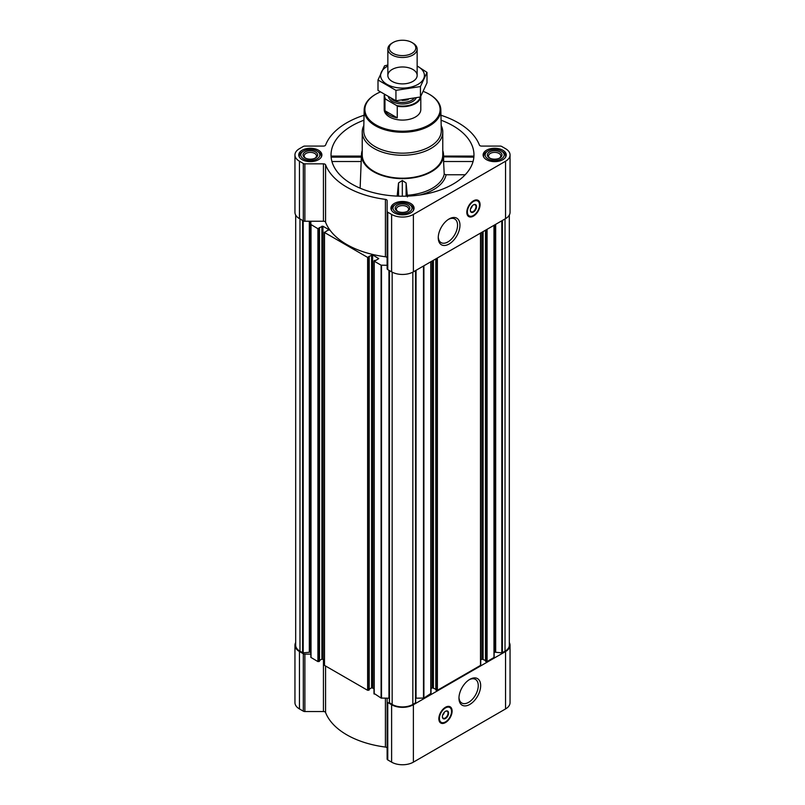 <?xml version="1.0" encoding="UTF-8"?>
<svg xmlns="http://www.w3.org/2000/svg" width="805" height="805" viewBox="0 0 805 805"><rect width="100%" height="100%" fill="white"/><g stroke="black" fill="none" stroke-linecap="round" stroke-linejoin="round"><path stroke-width="1.21" d="M448.486 219.342A13.645 7.879 -60 0 1 454.724 218.98A13.645 7.879 -60 0 1 456.817 229.908A13.645 7.879 -60 0 1 447.902 241.933A13.645 7.879 -60 0 1 441.08 242.607A13.645 7.879 -60 0 1 438.272 237.032M374.204 693.497L381.097 698.076L387.125 698.177L387.125 759.024A2.194 1.268 0 0 0 387.769 759.92L391.622 762.154A15.376 8.875 0 0 0 413.378 762.154L505.55 708.933A15.376 8.875 0 0 0 510.048 702.654L510.048 645.258A15.376 8.875 0 0 0 509.313 642.551M387.125 748.308A2.194 1.268 0 0 0 385.404 747.06A78.799 45.493 0 0 1 325.582 712.526A2.194 1.268 0 0 0 323.439 711.54L304.874 711.54A2.194 1.268 0 0 1 303.314 711.167L299.45 708.933A15.376 8.875 0 0 1 294.952 702.654L294.952 645.258A15.376 8.875 0 0 0 299.45 651.537L303.314 653.761A2.194 1.268 0 0 0 304.874 654.133L310.851 654.133M331.579 157.136L361.375 157.136M363.941 120.217A71.474 41.266 0 0 0 331.167 157.508A71.474 41.266 0 0 0 351.966 184.134A71.474 41.266 0 0 0 427.797 193.552A71.474 41.266 0 0 0 473.833 157.508A71.474 41.266 0 0 0 441.06 120.217M473.068 161.513L443.595 161.513L443.625 156.864L473.421 157.136M362.22 150.505A41.005 23.677 0 0 0 361.515 154.077A41.005 23.677 0 0 0 373.5 171.696A41.005 23.677 0 0 0 418.892 176.657A41.005 23.677 0 0 0 443.485 154.077A41.005 23.677 0 0 0 442.78 150.505M360.127 188.189L361.375 156.864M407.441 196.903L406.102 182.966L402.319 180.501L398.525 182.946L397.157 196.108M407.38 195.243A42.051 24.281 0 0 0 444.219 174.162L446.121 174.766A43.943 25.368 180 0 1 420.019 194.961M443.595 161.513L444.219 174.162M465.199 174.766L446.121 174.766M502.853 150.233A11.572 6.682 180 0 1 506.244 154.952A11.572 6.682 180 0 1 494.673 161.634A11.572 6.682 180 0 1 483.101 154.952A11.572 6.682 180 0 1 490.245 148.784A11.572 6.682 180 0 1 502.853 150.233M318.508 150.233A11.572 6.682 180 0 1 321.899 154.952A11.572 6.682 180 0 1 310.327 161.634A11.572 6.682 180 0 1 298.756 154.952A11.572 6.682 180 0 1 305.9 148.784A11.572 6.682 180 0 1 318.508 150.233M410.681 203.444A11.572 6.682 180 0 1 414.072 208.173A11.572 6.682 180 0 1 402.5 214.855A11.572 6.682 180 0 1 390.928 208.173A11.572 6.682 180 0 1 398.073 201.995A11.572 6.682 180 0 1 410.681 203.444M364.041 115.246A78.799 45.493 0 0 0 325.582 145.081A2.194 1.268 0 0 1 323.439 146.077L304.874 146.077A2.194 1.268 0 0 0 303.314 146.45L299.45 148.684A15.376 8.875 0 0 0 294.952 154.952A15.376 8.875 0 0 0 299.45 161.231L303.314 163.465A2.194 1.268 0 0 0 304.874 163.838L323.439 163.838A2.194 1.268 0 0 1 325.582 164.824A78.799 45.493 0 0 0 385.404 199.368A2.194 1.268 0 0 1 387.125 200.606L387.125 211.323A2.194 1.268 0 0 0 387.769 212.218L391.622 214.452A15.376 8.875 0 0 0 413.378 214.452L505.55 161.231A15.376 8.875 0 0 0 510.048 154.952A15.376 8.875 0 0 0 505.55 148.684L501.686 146.45A2.194 1.268 0 0 0 500.126 146.077L481.561 146.077A2.194 1.268 0 0 1 479.418 145.081A78.799 45.493 0 0 0 440.959 115.246M369.213 689.201L371.608 687.812L373.983 688.587M324.496 664.789L324.496 665.393L367.623 690.298L369.123 689.784M319.505 660.503L321.899 659.114L324.274 659.889M294.952 154.952L294.952 212.359A15.376 8.875 0 0 0 299.45 218.638L303.314 220.862A2.194 1.268 0 0 0 304.874 221.234L310.851 221.234L310.851 657.373L317.915 661.589L319.414 661.086M372.645 687.812L372.645 254.913L378.712 258.596L375.754 260.478L374.667 260.327L374.204 261.192L381.097 265.177L387.125 265.278M387.125 258.002A2.194 1.268 0 0 0 385.404 256.765A78.799 45.493 0 0 1 325.582 222.23A2.194 1.268 0 0 0 323.439 221.234L310.851 221.234M295.687 215.066L295.687 645.258A14.651 8.453 0 0 0 299.973 651.235L303.193 652.855L310.207 652.181A2.194 1.268 0 0 1 310.851 653.076L310.851 224.474L317.915 228.701L319.162 228.036M319.162 227.795L322.936 226.215L328.792 229.596L324.496 232.494L367.623 257.399L368.871 256.735M368.871 256.503L372.645 254.913M485.586 661.086L487.085 661.589L494.149 657.373L494.149 225.209M435.877 689.784L437.377 690.298L480.505 665.393L480.505 664.789M415.682 698.187A2.194 1.268 0 0 1 416.044 698.177L423.903 698.076L430.796 693.497M389.318 702.674L389.318 270.52L389.318 702.674L392.146 704.445A14.651 8.453 0 0 0 412.854 704.445L415.682 702.674L415.662 270.53L415.682 702.674M387.125 211.323L387.125 268.729A2.194 1.268 0 0 0 387.769 269.625L391.622 271.849A15.376 8.875 0 0 0 413.378 271.849L505.55 218.638A15.376 8.875 0 0 0 510.048 212.359L510.048 154.952M473.441 216.122A9.378 5.414 -60 0 1 468.752 216.585A9.378 5.414 -60 0 1 468.752 205.768A9.378 5.414 -60 0 1 478.13 200.354A9.378 5.414 -60 0 1 479.569 207.861A9.378 5.414 -60 0 1 473.441 216.122M449.099 244.016A15.345 8.855 -60 0 1 438.252 237.757A15.345 8.855 -60 0 1 449.099 218.96A15.345 8.855 -60 0 1 459.957 225.229A15.345 8.855 -60 0 1 449.099 244.016M494.149 653.076A2.194 1.268 0 0 1 494.793 652.181L501.807 652.855L505.027 651.235A14.651 8.453 0 0 0 509.313 645.258L509.313 215.066M389.318 698.187A2.194 1.268 0 0 0 388.956 698.177L387.125 698.177M431.017 688.587L432.355 687.812L432.355 260.89M435.787 689.201L432.355 687.812M480.726 659.889L482.064 659.114L482.064 232.192M485.496 660.503L482.064 659.114M295.687 642.551A15.376 8.875 0 0 0 294.952 645.258M387.125 701.618A2.194 1.268 0 0 0 387.769 702.524L391.622 704.747A15.376 8.875 0 0 0 413.378 704.747L505.55 651.537A15.376 8.875 0 0 0 510.048 645.258M445.477 722.568A9.378 5.414 -60 0 1 440.788 723.031A9.378 5.414 -60 0 1 440.788 712.204A9.378 5.414 -60 0 1 450.166 706.8A9.378 5.414 -60 0 1 451.605 714.307A9.378 5.414 -60 0 1 445.477 722.568M469.818 704.425A15.345 8.855 -60 0 1 458.961 698.156A15.345 8.855 -60 0 1 469.818 679.36A15.345 8.855 -60 0 1 480.666 685.629A15.345 8.855 -60 0 1 469.818 704.425M441.18 125.51A40.28 23.254 180 0 1 442.78 132L442.78 154.952A40.28 23.254 180 0 1 402.5 178.207A40.28 23.254 180 0 1 362.22 154.952L362.22 132A40.28 23.254 180 0 1 363.82 125.51M406.102 196.168L406.102 182.966M398.525 196.158L398.525 182.946M402.319 196.219L402.319 180.501M361.405 161.513L331.932 161.513M423.35 91.438A37.614 21.715 180 0 1 429.095 94.155L429.095 94.155A37.614 21.715 180 0 1 429.095 124.866A37.614 21.715 180 0 1 375.905 124.866A37.614 21.715 180 0 1 375.905 94.155A37.614 21.715 180 0 1 380.222 92.022M420.26 97.033A17.891 10.334 180 0 1 396.613 105.515L397.257 106.23A18.304 10.566 180 0 0 420.804 96.348L420.804 109.51A18.304 10.566 180 0 1 402.5 120.086A18.304 10.566 180 0 1 384.196 109.51L384.196 96.097A18.304 10.566 180 0 1 384.337 94.759M429.357 94.306A38.348 22.138 180 0 1 429.618 94.457L429.618 94.457A38.348 22.138 180 0 1 440.838 109.842A38.348 22.138 180 0 1 402.5 132.251A38.348 22.138 180 0 1 364.162 109.842A38.348 22.138 180 0 1 375.382 94.457A38.348 22.138 180 0 1 375.643 94.306M429.095 94.155L429.618 94.457L429.095 94.155M440.838 109.842L441.281 130.501A38.791 22.389 180 0 1 402.5 153.171A38.791 22.389 180 0 1 363.719 130.501L364.162 109.842M442.78 132A40.28 23.254 180 0 1 402.5 155.254A40.28 23.254 180 0 1 362.22 132M472.626 215.871A9.378 5.414 -60 0 1 468.45 216.394M477.808 200.193A9.378 5.414 -60 0 1 479.448 204.068M472.263 205.828A3.27 1.882 -60 0 1 470.563 208.777M473.3 204.973A3.995 2.304 -60 0 1 475.161 204.842A3.995 2.304 -60 0 1 475.775 208.052A3.995 2.304 -60 0 1 473.159 211.574A3.995 2.304 -60 0 1 471.167 211.775A3.995 2.304 -60 0 1 470.341 210.095M473.441 212.057A4.397 2.536 -60 0 1 470.331 210.266A4.397 2.536 -60 0 1 473.441 204.883A4.397 2.536 -60 0 1 476.55 206.674A4.397 2.536 -60 0 1 473.441 212.057M473.441 215.468A8.563 4.951 -60 0 1 471.277 216.253A8.563 4.951 -60 0 1 469.154 206A8.563 4.951 -60 0 1 479.096 202.709A8.563 4.951 -60 0 1 473.441 215.468M471.116 216.273A8.785 5.072 -60 0 1 470.955 216.293A8.785 5.072 -60 0 1 468.782 215.921A8.785 5.072 -60 0 1 468.782 205.778A8.785 5.072 -60 0 1 477.566 200.707A8.785 5.072 -60 0 1 478.975 202.407A8.785 5.072 -60 0 1 479.035 202.558M410.268 204.883L409.232 204.289A9.519 5.494 180 0 1 409.232 212.057A9.519 5.494 180 0 1 395.768 212.057A9.519 5.494 180 0 1 395.768 204.289A9.519 5.494 180 0 1 409.232 204.289L410.268 204.883A10.988 6.339 180 0 1 413.488 209.37A10.988 6.339 180 0 1 413.267 210.608M407.682 205.184A7.326 4.226 180 0 1 407.682 211.162A7.326 4.226 180 0 1 397.318 211.162A7.326 4.226 180 0 1 397.318 205.184A7.326 4.226 180 0 1 407.682 205.184M391.733 210.608A10.988 6.339 180 0 1 391.512 209.37A10.988 6.339 180 0 1 394.732 204.883L395.768 204.289M502.441 151.672L501.404 151.068A9.519 5.494 180 0 1 501.404 158.847A9.519 5.494 180 0 1 487.941 158.847A9.519 5.494 180 0 1 487.941 151.068A9.519 5.494 180 0 1 501.404 151.068L502.441 151.672A10.988 6.339 180 0 1 505.661 156.15A10.988 6.339 180 0 1 505.439 157.398M499.845 151.964A7.326 4.226 180 0 1 499.845 157.951A7.326 4.226 180 0 1 489.49 157.951A7.326 4.226 180 0 1 489.49 151.964A7.326 4.226 180 0 1 499.845 151.964M483.896 157.398A10.988 6.339 180 0 1 483.684 156.15A10.988 6.339 180 0 1 486.904 151.672L487.941 151.068M318.096 151.672L317.059 151.068A9.519 5.494 180 0 1 317.059 158.847A9.519 5.494 180 0 1 303.596 158.847A9.519 5.494 180 0 1 303.596 151.068A9.519 5.494 180 0 1 317.059 151.068L318.096 151.672A10.988 6.339 180 0 1 321.316 156.15A10.988 6.339 180 0 1 321.104 157.398M315.51 151.964A7.326 4.226 180 0 1 315.51 157.951A7.326 4.226 180 0 1 305.155 157.951A7.326 4.226 180 0 1 305.155 151.964A7.326 4.226 180 0 1 315.51 151.964M299.561 157.398A10.988 6.339 180 0 1 299.339 156.15A10.988 6.339 180 0 1 302.559 151.672L303.596 151.068M397.781 211.403A6.138 3.542 180 0 1 396.362 209.139A6.138 3.542 180 0 1 400.155 205.869A6.138 3.542 180 0 1 406.837 206.633A6.138 3.542 180 0 1 408.638 209.139A6.138 3.542 180 0 1 407.219 211.403M305.608 158.193A6.138 3.542 180 0 1 304.199 155.929A6.138 3.542 180 0 1 307.983 152.658A6.138 3.542 180 0 1 314.664 153.423A6.138 3.542 180 0 1 316.466 155.929A6.138 3.542 180 0 1 315.047 158.193M489.953 158.193A6.138 3.542 180 0 1 488.534 155.929A6.138 3.542 180 0 1 492.328 152.658A6.138 3.542 180 0 1 499.009 153.423A6.138 3.542 180 0 1 500.801 155.929A6.138 3.542 180 0 1 499.392 158.193M469.194 679.742A13.645 7.879 -60 0 1 475.433 679.38A13.645 7.879 -60 0 1 477.526 690.318A13.645 7.879 -60 0 1 468.611 702.342A13.645 7.879 -60 0 1 461.788 703.017A13.645 7.879 -60 0 1 458.981 697.432M444.672 722.316A9.378 5.414 -60 0 1 440.496 722.83M449.844 706.639A9.378 5.414 -60 0 1 451.484 710.513M444.31 712.264A3.27 1.882 -60 0 1 442.599 715.222M445.336 711.409A3.995 2.304 -60 0 1 447.198 711.288A3.995 2.304 -60 0 1 447.811 714.498A3.995 2.304 -60 0 1 445.195 718.02A3.995 2.304 -60 0 1 443.203 718.211A3.995 2.304 -60 0 1 442.378 716.541M445.477 718.503A4.397 2.536 -60 0 1 442.368 716.712A4.397 2.536 -60 0 1 445.477 711.328A4.397 2.536 -60 0 1 448.586 713.119A4.397 2.536 -60 0 1 445.477 718.503M445.477 721.914A8.563 4.951 -60 0 1 443.314 722.699A8.563 4.951 -60 0 1 441.19 712.445A8.563 4.951 -60 0 1 451.142 709.155A8.563 4.951 -60 0 1 445.477 721.914M443.153 722.719A8.785 5.072 -60 0 1 442.992 722.739A8.785 5.072 -60 0 1 440.818 722.367A8.785 5.072 -60 0 1 440.818 712.224A8.785 5.072 -60 0 1 449.603 707.152A8.785 5.072 -60 0 1 451.011 708.843A8.785 5.072 -60 0 1 451.072 709.004M396.613 105.515L385.605 99.156A17.891 10.334 180 0 1 384.659 94.96M385.605 99.156L384.961 99.126A18.304 10.566 180 0 1 384.196 96.097M397.257 106.23L397.257 117.852L384.961 110.748A18.304 10.566 0 0 0 397.257 117.852M384.961 99.126L384.961 110.748M412.854 43.047L411.908 42.494A13.303 7.678 180 0 1 411.908 53.361A13.303 7.678 180 0 1 393.092 53.361A13.303 7.678 180 0 1 393.092 42.494A13.303 7.678 180 0 1 411.908 42.494L412.854 43.047A14.651 8.453 180 0 1 417.151 49.025A14.651 8.453 180 0 1 402.5 57.487A14.651 8.453 180 0 1 387.849 49.025A14.651 8.453 180 0 1 392.146 43.047L393.092 42.494M417.151 66.04A21.896 12.639 180 0 1 417.986 84.374A21.896 12.639 180 0 1 386.611 84.133A21.896 12.639 180 0 1 387.849 66.04M412.854 81.416A14.651 8.453 180 0 1 392.146 81.416A14.651 8.453 180 0 1 392.146 69.451A14.651 8.453 180 0 1 412.854 69.451A14.651 8.453 180 0 1 412.854 81.416L412.854 81.416M387.849 64.994L384.559 65.839L377.998 79.987L395.939 90.341L420.441 86.548L427.002 72.4L417.151 65.98M427.002 72.4L427.002 82.845L420.441 96.992L395.939 100.776L377.998 90.422L377.998 79.987M420.441 86.548L420.441 96.992M395.939 90.341L395.939 100.776M381.097 698.076L381.097 265.177M374.204 694.091L374.204 261.192M367.623 690.298L367.623 257.399M324.496 665.393L324.496 232.494M317.915 661.589L317.915 228.701M311.022 657.615L311.022 224.716M302.63 652.764L302.63 220.469M299.973 651.235L299.973 218.93M493.978 657.615L493.978 225.309M487.085 661.589L487.085 229.294M480.505 665.393L480.505 233.088M437.377 690.298L437.377 257.992M430.796 694.091L430.796 261.786M423.903 698.076L423.903 265.771M415.511 702.916L415.511 270.621M412.854 704.445L412.854 272.14M299.45 161.231L299.45 218.638M303.314 163.465L303.314 220.862M304.874 163.838L304.874 221.234M323.439 163.838L323.439 221.234M325.582 164.824L325.582 222.23M385.404 199.368L385.404 256.765M387.769 212.218L387.769 269.625M391.622 214.452L391.622 271.849M413.378 214.452L413.378 271.849M505.55 161.231L505.55 218.638M389.489 702.916L389.489 270.621M392.146 704.445L392.146 272.14M502.37 652.764L502.37 220.469M505.027 651.235L505.027 218.93M303.193 652.855L303.193 220.791M309.321 651.909L309.321 221.234M309.885 651.99L309.885 221.234M310.207 652.181L310.207 221.234M318.951 661.589L318.951 228.701M319.414 661.328L319.414 228.429M321.899 659.114L321.899 226.215M322.936 659.114L322.936 226.215M328.792 230.19L328.792 229.596M368.66 690.298L368.66 257.399M369.123 690.026L369.123 257.127M371.608 687.812L371.608 254.913M378.501 258.888L378.501 258.294M381.51 698.177L381.51 265.278M388.956 698.177L388.956 270.309M416.044 698.177L416.044 270.309M423.49 698.177L423.49 266.012M433.392 687.812L433.392 260.297M435.877 690.026L435.877 258.858M436.34 690.298L436.34 258.596M483.101 659.114L483.101 231.599M485.586 661.328L485.586 230.16M486.049 661.589L486.049 229.888M494.793 652.181L494.793 224.837M495.115 651.99L495.115 224.655M495.679 651.909L495.679 224.333M501.807 652.855L501.807 220.791M299.45 651.537L299.45 708.933M303.314 653.761L303.314 711.167M304.874 654.133L304.874 711.54M323.439 659.406L323.439 711.54M325.582 666.017L325.582 712.526M385.404 698.177L385.404 747.06M387.769 702.524L387.769 759.92M391.622 704.747L391.622 762.154M413.378 704.747L413.378 762.154M505.55 651.537L505.55 708.933M470.221 216.334A9.227 5.333 -60 0 1 468.007 215.992M477.234 200.002A9.227 5.333 -60 0 1 478.643 201.743M442.257 722.779A9.227 5.333 -60 0 1 440.043 722.427M449.271 706.448A9.227 5.333 -60 0 1 450.679 708.189M416.135 98.069A14.208 8.201 180 0 1 401.745 103.956A14.208 8.201 180 0 1 388.523 97.214M408.216 99.619A13.111 7.567 180 0 1 402.067 100.373M413.941 98.562A13.111 7.567 180 0 1 402.47 102.436A13.111 7.567 180 0 1 391.029 98.522M361.515 154.077L361.385 156.14M443.485 154.077L443.615 156.14M319.505 661.207L319.505 228.308M324.274 665.091L324.274 232.192M369.213 689.905L369.213 257.006M373.983 693.789L373.983 260.89M431.017 693.789L431.017 261.665M435.787 689.905L435.787 258.908M480.726 665.091L480.726 232.967M485.496 661.207L485.496 230.21M473.692 156.079L443.605 156.079M361.395 156.079L331.308 156.079M375.905 94.155L375.382 94.457M477.566 200.707L476.208 199.922M468.782 215.921L467.413 215.136M391.512 209.37L391.512 210.266M413.488 209.37L413.488 210.266M483.684 156.15L483.684 157.056M505.661 156.15L505.661 157.056M299.339 156.15L299.339 157.056M321.316 156.15L321.316 157.056M449.603 707.152L448.244 706.357M440.818 722.367L439.45 721.582M387.849 49.025L387.849 75.428M417.151 49.025L417.151 75.428"/></g></svg>
